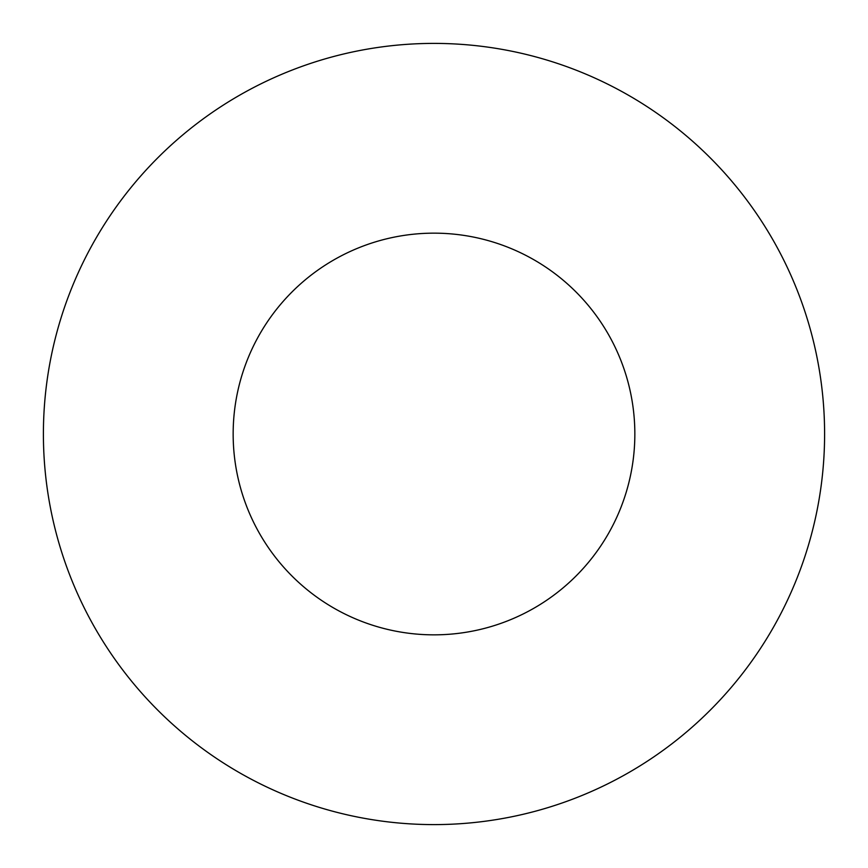 <?xml version="1.0" encoding="UTF-8"?>
<svg xmlns="http://www.w3.org/2000/svg" width="868" height="868" viewBox="0 0 868 868"><rect width="100%" height="100%" fill="white"/><g stroke="black" fill="none" stroke-linecap="round" stroke-linejoin="round"><path stroke-width="1.3" d="M434 233.156A200.844 200.844 0 0 0 233.156 434A200.844 200.844 0 0 0 434 634.844A200.844 200.844 0 0 0 634.844 434A200.844 200.844 0 0 0 434 233.156M434 824.6A390.6 390.6 0 0 0 824.6 434A390.6 390.6 0 0 0 434 43.4A390.6 390.6 0 0 0 43.4 434A390.6 390.6 0 0 0 434 824.6"/></g></svg>
